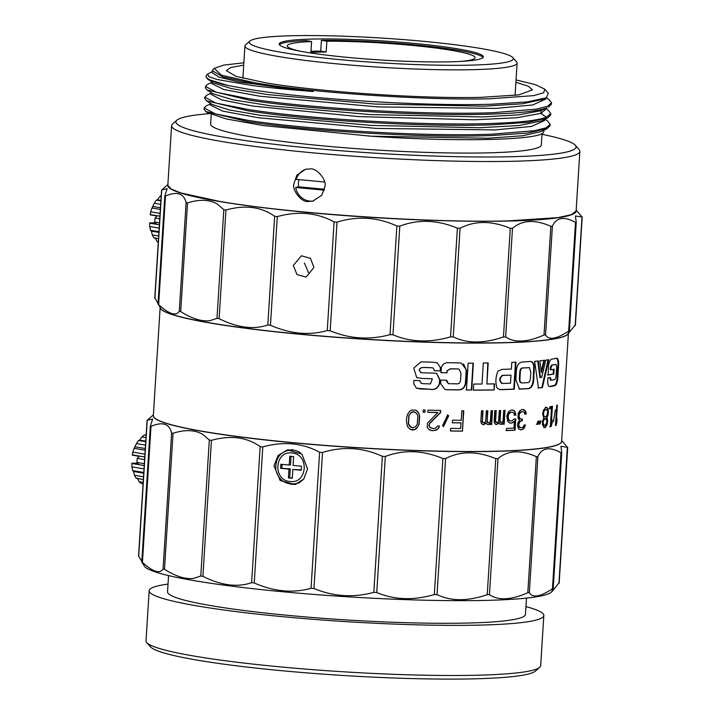 <?xml version="1.0" encoding="UTF-8"?>
<svg xmlns="http://www.w3.org/2000/svg" width="714" height="714" viewBox="0 0 714 714"><rect width="100%" height="100%" fill="white"/><g stroke="black" fill="none" stroke-linecap="round" stroke-linejoin="round"><path stroke-width="1.07" d="M290.143 481.486C307.529 484.012 309.501 453.89 291.999 453.042L291.928 453.033C274.542 450.516 272.561 480.638 290.062 481.486L290.143 481.486M292.847 449.695A17.047 16.136 -102.4 0 0 289.955 450.043L288.233 450.427A17.047 16.136 -102.4 0 1 293.043 450.141A17.047 16.136 -102.4 0 1 300.63 452.979M159.499 222.893L154.831 222.108A27.275 20.206 -80.5 0 1 154.902 220.099A27.275 20.206 -80.5 0 1 155.081 218.082L157.044 215.994L150.172 214.834L150.708 211.817A27.275 20.206 -80.5 0 1 151.975 208.015L154.313 203.276A27.275 20.206 99.5 0 1 156.446 200.152L157.499 199.831L159.784 196.6A27.275 20.206 99.5 0 1 161.23 195.431M144.353 463.672L136.972 462.431A27.275 20.206 -80.5 0 1 137.043 460.414A27.275 20.206 -80.5 0 1 137.222 458.397L139.194 456.308L132.313 455.157L132.849 452.14A27.275 20.206 -80.5 0 1 134.116 448.33L136.454 443.59A27.275 20.206 99.5 0 1 138.587 440.467L139.641 440.145L141.925 436.923A27.275 20.206 99.5 0 1 144.674 434.853L146.147 435.103M483.039 57.522A102.272 9.568 3.6 0 0 457.522 50.194A102.272 9.568 3.6 0 0 321.407 40.296L326.851 41.216A94.087 8.809 -176.4 0 1 451.418 50.319A94.087 8.809 -176.4 0 1 475.087 57.7A94.087 8.809 -176.4 0 1 461.592 61.368M457.612 48.838A102.272 9.568 -176.4 0 1 483.333 56.861A102.272 9.568 -176.4 0 1 417.226 61.654A102.272 9.568 -176.4 0 1 304.923 52.042A102.272 9.568 -176.4 0 1 279.201 44.018A102.272 9.568 -176.4 0 1 345.308 39.225A102.272 9.568 -176.4 0 1 457.612 48.838M468.893 65.179A132.268 12.379 -176.4 0 1 321.193 57.736A132.268 12.379 -176.4 0 1 249.918 41.01A132.268 12.379 -176.4 0 1 293.641 35.7A132.268 12.379 -176.4 0 1 430.033 41.956A132.268 12.379 -176.4 0 1 512.768 57.548A132.268 12.379 -176.4 0 1 468.893 65.179M512.768 57.548L516.579 61.832A136.356 12.763 -176.4 0 1 517.106 63.064A136.356 12.763 -176.4 0 1 471.347 69.704A136.356 12.763 -176.4 0 1 279.219 56.647A136.356 12.763 -176.4 0 1 244.92 45.946A136.356 12.763 -176.4 0 1 245.598 44.786L249.918 41.01M168.022 584.079A197.724 18.502 3.6 0 0 149.164 590.701L146.013 640.833A197.724 18.502 3.6 0 0 146.772 642.627L150.583 646.911A193.628 18.118 3.6 0 0 198.546 660.352A193.628 18.118 3.6 0 0 402.571 678.3A193.628 18.118 3.6 0 0 535.375 671.124L539.686 667.349A197.724 18.502 3.6 0 0 540.676 665.671L543.827 615.53A197.724 18.502 3.6 0 0 525.941 606.597M146.772 642.627A197.724 18.502 3.6 0 0 195.743 656.353A197.724 18.502 3.6 0 0 404.088 674.676A197.724 18.502 3.6 0 0 539.686 667.349M149.164 590.701A197.724 18.502 3.6 0 0 198.903 606.222A197.724 18.502 3.6 0 0 416.012 624.804A197.724 18.502 3.6 0 0 543.827 615.53M168.558 575.573L167.54 591.861A179.312 16.779 3.6 0 0 212.647 605.927A179.312 16.779 3.6 0 0 409.533 622.786A179.312 16.779 3.6 0 0 525.45 614.379L526.477 598.1M290.473 483.985A17.725 16.779 -102.4 0 0 296.14 484.235M273.98 465.751L280.111 480.477L294.9 484.565L303.718 479.049L307.547 468.893L301.888 454.059L287.287 449.936L278.076 455.532L273.98 465.751M153.34 415.691A204.543 19.144 3.6 0 0 204.793 431.809A204.543 19.144 3.6 0 0 429.721 451.043A204.543 19.144 3.6 0 0 561.615 441.377M164.488 569.299L173.047 433.264L171.619 432.934C169.325 423.652 162.453 421.456 150.993 426.365L142.434 562.4L141.836 562.096L144.755 566.657A204.543 19.144 3.6 0 0 195.413 580.857A204.543 19.144 3.6 0 0 410.943 599.814A204.543 19.144 3.6 0 0 551.217 592.227L552.341 591.246L551.824 591.379L553.163 588.604L552.44 588.827C540.186 596.868 532.492 598.118 529.342 592.575L527.807 592.718C511.135 600.09 498.354 600.733 489.447 594.646L487.234 594.691C467.59 601.375 450.855 601.349 437.03 594.619L434.335 594.575C413.424 600.617 394.226 599.93 376.751 592.522L373.815 592.37C353.448 597.877 333.5 596.592 313.964 588.514L311.045 588.282C292.999 593.405 274.06 591.629 254.238 582.963L251.605 582.678C237.432 587.595 221.197 585.489 202.892 576.368L200.768 576.037L193.69 578.385C185.426 579.402 175.689 576.368 164.488 569.299L163.069 568.969C159.865 574.092 152.983 571.905 142.434 562.4L138.686 556.277L147.245 420.243L152.653 419.038L150.395 426.053L150.993 426.365L150.395 426.053M173.047 433.264C184.935 429.453 194.833 429.81 202.749 434.362L209.327 440.002L200.768 576.037M568.389 333.679L561.623 441.314A204.543 19.144 -176.4 0 1 429.391 450.9A204.543 19.144 -176.4 0 1 204.802 431.675A204.543 19.144 -176.4 0 1 153.349 415.628L160.114 307.993M160.436 308.35A204.543 19.144 3.6 0 0 211.621 323.281A204.543 19.144 3.6 0 0 430.676 342.345A204.543 19.144 3.6 0 0 568.032 333.991M545.558 334.866L552.395 226.195C556.447 217.333 564.149 216.083 575.493 222.447L576.216 222.224L575.493 222.447L568.656 331.118L569.379 330.894L568.656 331.118C556.402 339.159 548.7 340.408 545.558 334.866L544.014 335.009C527.351 342.381 514.562 343.023 505.664 336.937L503.45 336.981C483.806 343.666 467.072 343.639 453.247 336.919L450.552 336.865C429.641 342.907 410.443 342.22 392.968 334.812L390.031 334.661C369.665 340.167 349.708 338.882 330.18 330.805L327.253 330.573C309.207 335.696 290.277 333.92 270.454 325.254L267.812 324.968C253.648 329.886 237.414 327.78 219.109 318.658L216.985 318.328L209.898 320.675C201.634 321.693 191.905 318.667 180.704 311.599L179.276 311.259C176.072 316.391 169.2 314.196 158.642 304.699L160.962 308.948A204.543 19.144 3.6 0 0 211.63 323.147A204.543 19.144 3.6 0 0 427.151 342.104A204.543 19.144 3.6 0 0 567.434 334.518L575.02 325.37M154.902 298.568L161.739 189.906L167.147 188.701L164.889 195.716L165.478 196.029L158.642 304.699L155.188 298.309M167.835 185.372A204.543 19.144 3.6 0 0 219.287 201.473A204.543 19.144 3.6 0 0 444.153 220.706A204.543 19.144 3.6 0 0 576.109 211.049M161.739 189.906L167.888 184.524M180.704 311.599L187.541 202.928L186.113 202.597C183.819 193.307 176.938 191.12 165.478 196.029L164.889 195.716M187.541 202.928C199.42 199.108 209.327 199.474 217.243 204.017L223.821 209.666L216.985 318.328M293.293 265.501L297.015 274.578L306.092 277.094L313.955 267.438L310.411 258.325L301.406 255.791L293.293 265.501M304.405 263.055L308.493 272.632M542.051 133.482L541.328 144.853A165.675 15.503 -176.4 0 1 434.228 152.618A165.675 15.503 -176.4 0 1 252.31 137.043A165.675 15.503 -176.4 0 1 210.63 124.04L211.228 114.508M204.052 109.287L205.784 111.536L247.687 121.63C307.279 131.081 424.294 138.141 491.848 135.535L527.467 133.063L546.995 128.725L550.048 125.673L550.137 124.325L546.103 127.815L534.688 130.689L491.937 134.187C424.375 136.802 307.359 129.752 247.776 120.3L215.244 113.838L204.142 107.966L206.114 105.967L210.255 103.949M204.802 97.202L204.722 98.55L206.471 100.79L248.365 110.884C307.957 120.336 424.964 127.387 492.526 124.78L528.146 122.308L547.674 117.971L550.726 114.918L550.815 113.571L548.191 110.17L545.666 108.528M550.815 113.571L546.389 117.221C537.856 120.407 519.935 122.478 492.615 123.433C425.053 126.048 308.037 118.997 248.445 109.537L215.923 103.084L204.811 97.202L206.774 95.221L210.925 93.195M211.603 82.44L207.453 84.466L205.48 86.448L205.4 87.786L207.114 90.009L249.043 100.121C308.627 109.581 425.642 116.632 493.204 114.017C520.524 113.053 538.445 110.982 546.978 107.805L541.06 110.688L546.978 107.805M205.48 86.448L216.601 92.329L249.124 98.782C308.707 108.242 425.731 115.293 493.294 112.678L536.044 109.18L547.459 106.306L551.494 102.816L548.87 99.424L546.344 97.773L548.352 93.222L544.782 89.188L535.571 84.698L516.043 79.914M544.978 119.274L547.504 120.925L550.137 124.325M551.485 102.905L551.404 104.164L548.397 107.189M541.997 134.312A200.447 18.76 -176.4 0 1 575.261 145.219A200.447 18.76 -176.4 0 1 455.184 156.643A200.447 18.76 -176.4 0 1 226.356 137.588A200.447 18.76 -176.4 0 1 176.92 120.157A200.447 18.76 -176.4 0 1 209.318 113.66M575.261 145.219L579.072 149.503A204.543 19.144 -176.4 0 1 579.866 151.35A204.543 19.144 -176.4 0 1 447.633 160.945A204.543 19.144 -176.4 0 1 223.045 141.72A204.543 19.144 -176.4 0 1 171.592 125.664A204.543 19.144 -176.4 0 1 172.609 123.933L176.92 120.157M579.866 151.35L576.109 210.969L571.387 214.664L557.92 217.636L507.476 220.921C427.757 222.955 289.589 213.557 219.287 201.339L180.919 192.967L171.03 188.978L167.835 185.283L171.592 125.664M212.281 71.686L207.729 74.033L208.738 76.576L216.94 79.468L252.988 85.635C270.169 87.831 290.286 89.785 313.321 91.499C290.58 89.152 270.945 86.59 254.434 83.824L223.045 76.978L212.353 70.695L213.183 69.276L214.191 68.392L221.42 75.202L255.21 82.86C312.384 92.802 424.768 100.442 489.599 98.791L533.688 95.631L543.684 92.749L544.782 89.188M243.858 62.787L223.875 65.09L214.191 68.392M249.882 89.5C309.876 99.264 426.196 106.502 492.517 104.173L527.45 101.879L546.344 97.764L543.086 99.353L522.3 103.798L483.94 106.154L374.904 104.048L267.75 94.614L231.532 88.643L213.352 82.895L207.783 79.254L206.078 77.032L206.132 76.148A173.181 16.208 3.6 0 0 228.328 85.591L249.882 89.5M313.589 200.973A16.36 15.485 -102.4 0 1 295.667 187.487L298.675 186.827A16.36 15.485 77.6 0 1 298.434 182.713A16.36 15.485 77.6 0 1 298.925 179.616M308.18 201.464L312.741 201.178L321.782 195.252L324.906 186.613C327.137 180.223 316.498 167.612 310.224 168.95L305.708 169.218L296.917 175.091L293.909 183.712C291.723 190.058 301.843 202.803 308.18 201.464M243.715 65.126L230.827 67.509L226.293 70.615L236.102 76.38L264.876 82.654C317.614 91.82 421.215 98.862 481.022 97.345L518.846 94.882L532.492 89.884L528.387 86.233L515.892 82.253M546.389 117.221L540.891 113.383L545.175 109.849L545.246 108.733M211.647 81.78L211.54 83.449L223.901 89.553L259.807 96.229L377.661 106.895L496.132 108.403L532.706 104.949L545.853 99.094L545.924 97.979M212.344 70.695L212.219 72.694L219.055 77.148L239.511 82.074L313.321 91.499M306.565 169.057A16.36 15.485 -102.4 0 0 296.176 179.357L324.558 182.016M207.729 74.033L206.989 74.675A173.181 16.208 3.6 0 0 206.132 76.148M228.337 85.591L207.783 79.254M543.827 131.367L543.872 130.546M207.114 90.018L212.665 93.641L232.8 99.799L271.213 105.886L370.37 114.579L482.129 116.935L518.694 114.856L541.06 110.688L540.891 113.383L516.757 117.739L474.346 119.791L358.705 116.596L252.899 106.074L221.572 99.871L210.853 94.221L210.969 92.534M544.577 119.47L544.505 120.604L531.368 126.458L494.793 129.921L376.314 128.413L258.441 117.748L222.545 111.072L210.193 104.958L210.291 103.289M205.784 111.527L207.417 112.598L226.481 118.988L263.332 125.593L371.021 136.204L487.689 138.239L522.568 135.767L541.025 131.635L546.995 128.725M206.471 100.79L212.022 104.414L229.176 109.92L261.003 115.382L371.191 125.414L479.674 127.735L519.114 125.494L541.703 120.871L547.674 117.962M371.021 136.204C460.191 142.273 542.774 140.194 543.72 131.849M219.109 318.658L225.945 209.987L223.821 209.666M270.454 325.254L277.291 216.592L274.649 216.297L267.812 324.968M330.18 330.805L337.017 222.134L334.09 221.902L327.253 330.573M392.968 334.812L399.804 226.142L396.868 225.99L390.031 334.661M453.247 336.919L460.084 228.248L457.388 228.194L450.552 336.865M505.664 336.937L512.5 228.266L510.287 228.31L503.45 336.981M552.395 226.195L550.851 226.338L544.014 335.009M576.216 222.224L575.439 215.976L582.008 216.985L575.172 325.655M225.945 209.987C245.152 204.704 261.386 206.801 274.649 216.297M277.291 216.592C298.015 210.844 316.954 212.62 334.09 221.902M337.017 222.134C357.455 215.806 377.403 217.092 396.868 225.99M399.804 226.142C418.19 219.144 437.379 219.832 457.388 228.194M460.084 228.248C474.81 220.564 491.544 220.59 510.287 228.31M512.5 228.266C522.309 219.939 535.089 219.305 550.851 226.338M581.856 216.699L576.162 210.211M569.379 330.894L568.041 333.67L568.558 333.536M412.362 429.926L410.363 429.48L407.578 426.776L406.427 421.528L406.668 417.636L407.632 414.209L409.666 411.255L411.585 410.023L415.985 410.184L418.547 412.808L419.448 415.869L418.931 424.089L417.654 427.079L414.575 429.569L410.193 429.409M415.486 412.335L413.504 411.764L411.648 412.13L408.854 415.486L408.346 423.705L409.649 426.356L412.674 427.838L415.682 426.642L417.306 424.098L417.824 415.887L416.53 413.236L413.683 411.835L410.657 413.022L409.024 415.557L408.506 423.777L410.862 427.338M415.798 410.113L417.538 411.469M513.785 389.13L499.63 389.585L496.971 387.889C495.257 382.249 495.605 376.635 498.033 371.057L502.085 369.37A204.543 19.144 -176.4 0 0 511.376 369.076L511.795 362.346A204.543 19.144 -176.4 0 0 515.999 362.176L514.294 389.201L513.785 389.13L515.481 362.203M500.844 389.666A204.543 19.144 3.6 0 0 514.294 389.201M496.23 410.595A204.543 19.144 -176.4 0 1 494.811 410.63L494.159 421.01L494.588 423.161L495.927 424.428A204.543 19.144 3.6 0 0 497.051 424.402L498.836 422.626L500.38 424.312A204.543 19.144 3.6 0 0 501.478 424.286L502.915 422.947L502.834 424.241A204.543 19.144 3.6 0 0 504.173 424.196L505.048 410.363A204.543 19.144 -176.4 0 1 503.7 410.407L503.022 421.215L501.585 422.554A204.543 19.144 -176.4 0 1 501.041 422.572L500.05 420.867L500.701 410.488A204.543 19.144 -176.4 0 1 499.318 410.523L498.667 420.903L497.444 422.661A204.543 19.144 -176.4 0 1 496.596 422.679L495.578 420.974L496.23 410.595M412.54 429.998L414.763 429.641L416.673 428.409L419.127 424.161L419.645 415.95L417.735 411.55M423.152 412.156A204.543 19.144 3.6 0 0 424.955 412.219L425.089 410.05A204.543 19.144 -176.4 0 1 423.286 409.997L423.152 412.156M430.015 423.197L440.583 412.63L440.716 410.47A204.543 19.144 -176.4 0 1 427.972 410.139L427.829 412.299A204.543 19.144 3.6 0 0 437.78 412.567L427.507 423.125L427.24 427.445L428.561 429.221L432.041 430.613A204.543 19.144 3.6 0 0 433.46 430.649L437.414 429.444L438.931 427.748L439.387 426.026A204.543 19.144 -176.4 0 1 437.637 425.99L435.736 428.105L433.951 428.498A204.543 19.144 -176.4 0 1 432.532 428.462L429.766 427.088L429.141 425.767L429.774 423.116L440.306 412.558L440.44 410.461M443.537 426.544L448.687 415.816L447.714 414.932L442.546 425.66L443.537 426.544M462.476 431.131L463.752 410.809A204.543 19.144 -176.4 0 1 461.788 410.791L461.19 420.305A204.543 19.144 -176.4 0 1 452.498 420.207L452.337 422.804A204.543 19.144 3.6 0 0 461.021 422.902L460.673 428.516A204.543 19.144 -176.4 0 1 450.623 428.4L450.463 430.997A204.543 19.144 3.6 0 0 462.476 431.131L463.404 410.8M490.188 424.535A204.543 19.144 3.6 0 0 491.643 424.509L492.508 410.675A204.543 19.144 -176.4 0 1 491.054 410.693L490.375 421.51L488.831 422.831A204.543 19.144 -176.4 0 1 488.242 422.84L487.171 421.126L487.823 410.746A204.543 19.144 -176.4 0 1 486.332 410.764L485.681 421.144L484.378 422.884A204.543 19.144 -176.4 0 1 483.467 422.893L482.369 421.171L483.021 410.8A204.543 19.144 -176.4 0 1 481.495 410.809L480.843 421.189L481.316 423.34L482.753 424.625A204.543 19.144 3.6 0 0 483.967 424.616L485.868 422.866L487.546 424.571A204.543 19.144 3.6 0 0 488.724 424.553L490.268 423.241L490.188 424.535M421.349 372.735C418.618 370.414 418.877 368.71 422.126 367.63L423.839 367.505A204.543 19.144 3.6 0 0 430.863 367.719L433.193 367.987L434.514 370.709L440.27 370.932L440.359 367.514L437.164 362.81L432.684 362.185A204.543 19.144 -176.4 0 1 421.09 361.828L413.754 368.049L416.744 377.697L422.545 378.438A204.543 19.144 3.6 0 0 429.578 378.661L432.372 378.813L430.444 383.909A204.543 19.144 -176.4 0 1 423.295 383.695L421.278 383.391L419.77 380.633A204.543 19.144 -176.4 0 1 413.861 380.419L413.781 383.793L416.521 388.273L420.689 388.969A204.543 19.144 3.6 0 0 429.676 389.255C434.915 390.219 438.244 388.291 439.646 383.454L439.878 379.821L436.709 373.395L432.407 373.074A204.543 19.144 -176.4 0 1 421.349 372.735L420.564 372.538M458.513 389.924C462.592 389.844 465.001 387.604 465.742 383.204L466.572 370.066L461.369 363.131L459.602 362.899A204.543 19.144 -176.4 0 1 448.785 362.73C445.17 362.462 442.716 364.033 441.413 367.433L440.913 372.699A204.543 19.144 3.6 0 0 447.009 372.824L447.25 370.709L450.588 368.861A204.543 19.144 3.6 0 0 457.308 368.968L459.173 369.165L460.976 373.395L460.566 379.919C460.378 382.856 458.959 384.159 456.326 383.82A204.543 19.144 -176.4 0 1 449.329 383.713L448.312 383.596L446.741 380.232A204.543 19.144 -176.4 0 1 440.725 380.107L440.69 383.757L444.929 389.433L447.009 389.755A204.543 19.144 3.6 0 0 458.513 389.924L458.192 389.853C462.261 389.764 464.662 387.523 465.394 383.123L466.224 369.995L463.564 363.935M468.152 363.131L466.456 389.996A204.543 19.144 3.6 0 0 471.704 390.014L473.391 363.149A204.543 19.144 -176.4 0 1 468.152 363.131M494.168 389.969L494.552 383.873A204.543 19.144 -176.4 0 1 486.903 383.989L488.224 362.953A204.543 19.144 -176.4 0 1 483.316 362.998L481.995 384.025A204.543 19.144 -176.4 0 1 473.694 384.052L473.311 390.139A204.543 19.144 3.6 0 0 494.168 389.969L494.106 383.882M513.821 410.452L512.59 410.077A204.543 19.144 -176.4 0 1 511.072 410.139L508.377 411.969L506.815 415.914L507.779 421.483L510.251 423.116A204.543 19.144 3.6 0 0 511.777 423.045L514.383 421.206L513.955 428.123A204.543 19.144 -176.4 0 1 506.556 428.436L506.422 430.596A204.543 19.144 3.6 0 0 515.044 430.23L515.749 418.984A204.543 19.144 -176.4 0 1 514.026 419.064L511.911 420.885A204.543 19.144 -176.4 0 1 510.385 420.948L508.663 419.725L508.1 416.298L509.046 413.674L510.929 412.299A204.543 19.144 3.6 0 0 512.456 412.237L514.134 413.46L514.517 415.164A204.543 19.144 3.6 0 0 515.999 415.093L514.981 411.692L513.821 410.452L512.081 410.006M525.138 410.684L523.416 409.506A204.543 19.144 -176.4 0 1 521.568 409.622L519.614 411.023L518.284 413.254L517.989 418.011L519.515 420.082L517.927 422.75L517.525 425.357L518.498 428.757L520.988 429.899A204.543 19.144 3.6 0 0 521.452 429.873L524.022 428.418L525.352 424.884A204.543 19.144 -176.4 0 1 524.237 424.955L522.978 427.195L521.818 427.695A204.543 19.144 -176.4 0 1 520.89 427.757L519.105 426.561L518.766 424.428L519.872 421.778L521.327 420.832A204.543 19.144 3.6 0 0 522.246 420.778L522.362 419.047A204.543 19.144 -176.4 0 1 521.434 419.109L520.069 418.752L519.051 416.226L519.453 413.62L521.666 411.764A204.543 19.144 3.6 0 0 523.05 411.683L524.585 412.442L525.147 414.129A204.543 19.144 3.6 0 0 526.254 414.058L525.754 411.505L522.871 409.434M536.937 424.321A204.543 19.144 3.6 0 0 537.856 424.223L538.775 421.117A204.543 19.144 -176.4 0 1 537.865 421.215L536.937 424.321M539.124 424.08A204.543 19.144 3.6 0 0 540.016 423.982L540.909 420.867A204.543 19.144 -176.4 0 1 540.025 420.974L539.124 424.08M547.888 408.756L546.478 407.257A204.543 19.144 -176.4 0 1 545.541 407.391L543.229 410.711L542.676 414.209L543.765 417.931L542.381 421.537L542.497 424.955L544.416 427.695A204.543 19.144 3.6 0 0 545.05 427.606L547.201 424.277L547.718 420.769L546.897 417.476L547.897 415.602L548.406 412.094L547.888 408.756L545.862 407.194M549.735 408.872A204.543 19.144 3.6 0 0 550.423 408.747L550.565 406.587A204.543 19.144 -176.4 0 1 549.869 406.712L549.735 408.872M552.074 423.375L552.288 419.912L551.351 423.099L552.413 406.23A204.543 19.144 -176.4 0 1 551.636 406.391L550.351 426.713A204.543 19.144 3.6 0 0 551.128 426.561L552.074 423.375L551.431 423.313L550.485 426.499L549.718 426.651M553.466 421.787L555.331 409.845L553.466 421.787M556.84 422.17L557.054 418.707L556.295 421.903L557.357 405.043A204.543 19.144 -176.4 0 1 556.759 405.213L555.483 425.535A204.543 19.144 3.6 0 0 556.081 425.365L556.84 422.17L556.179 422.108L555.421 425.312M533.751 379.42L534.313 367.291C534.099 363.471 532.84 361.525 530.556 361.462A204.543 19.144 -176.4 0 1 522.22 361.989C518.31 362.721 516.338 366.264 516.293 372.61L515.847 379.732L519.453 389.076L520.551 389.112A204.543 19.144 3.6 0 0 528.913 388.586C531.823 387.845 533.438 384.792 533.751 379.42L533.171 379.348L533.733 367.219L534.313 367.291M541.346 372.44A204.543 19.144 3.6 0 0 541.569 372.413L544.487 360.275A204.543 19.144 -176.4 0 1 539.829 360.793L541.346 372.44M542.453 387.55L548.736 359.758A204.543 19.144 -176.4 0 1 545.746 360.159L541.694 377.411A204.543 19.144 -176.4 0 1 540.471 377.545L538.302 360.972A204.543 19.144 -176.4 0 1 534.634 361.293L538.463 387.997A204.543 19.144 3.6 0 0 542.453 387.55L541.846 387.488L548.12 359.686M554.716 364.506L555.358 364.568C556.393 364.194 556.795 365.541 556.563 368.62L556.161 375.02C555.903 378.143 555.269 379.696 554.242 379.687A204.543 19.144 -176.4 0 1 551.217 380.25L550.387 377.501A204.543 19.144 -176.4 0 1 547.915 377.884L547.736 380.642C547.692 385.078 548.575 387.042 550.396 386.524A204.543 19.144 3.6 0 0 554.903 385.667L555.858 385.069C557.143 382.981 557.848 379.687 557.973 375.18L558.41 368.174C559.026 361.605 558.393 358.303 556.509 358.267A204.543 19.144 -176.4 0 1 551.351 359.231C549.289 360.802 548.298 364.426 548.379 370.102L548.066 375.011A204.543 19.144 3.6 0 0 553.805 374.047L554.118 369.192A204.543 19.144 -176.4 0 1 550.878 369.772L551.074 367.103L552.243 365.157A204.543 19.144 3.6 0 0 555.358 364.568L551.61 365.095L550.449 367.032L551.074 367.103M549.709 386.56L555.206 385.016C556.474 382.945 557.179 379.652 557.322 375.118L557.759 368.112C558.384 361.525 557.75 358.223 555.867 358.205M551.217 380.25L550.405 380.196L549.762 377.438M556.956 358.232L556.509 358.267M424.955 412.219L424.875 410.05M423.152 412.094A203.856 19.073 3.6 0 0 424.741 412.139M429.194 424.901L429.774 423.116M429.141 425.767L428.953 424.83M429.766 427.088L428.9 425.696M430.783 427.981L429.533 427.008M438.931 427.748L439.119 425.955M437.414 429.444L438.664 427.677M435.959 430.274L437.155 429.373M433.46 430.649L435.701 430.203M432.041 430.613L431.8 430.542A203.856 19.073 3.6 0 0 433.211 430.578M429.694 430.051L431.8 430.542M437.78 412.567L437.512 412.487A203.856 19.073 3.6 0 1 427.838 412.237M448.687 415.816L447.419 414.861M443.251 426.472L448.392 415.744M450.472 430.926A203.856 19.073 3.6 0 0 462.128 431.051M461.021 422.902L460.682 422.822A203.856 19.073 3.6 0 1 452.337 422.733M491.643 424.509L491.196 424.437L492.062 410.684M490.188 424.455A203.856 19.073 3.6 0 0 491.196 424.437M490.268 423.241L489.625 424.116M488.724 424.553L489.197 424.036M487.376 424.491A203.856 19.073 3.6 0 0 488.287 424.482M485.868 422.866L484.895 424.178M483.967 424.616L484.476 424.098M482.593 424.553A203.856 19.073 3.6 0 0 483.548 424.544M482.369 421.171L482.61 410.8M482.619 422.036L481.959 421.099M482.896 422.465L482.209 421.956M483.467 422.893L482.486 422.393M487.171 421.126L487.394 410.746M487.412 421.983L486.743 421.046M487.68 422.411L486.984 421.912M488.242 422.84L487.251 422.34M436.638 373.377L439.619 379.75L439.387 383.382C437.941 388.237 434.63 390.165 429.453 389.184L416.432 388.237M419.573 380.624L421.153 383.347M432.247 378.777L422.545 378.438M440.359 367.514L440.27 370.932M434.273 370.628L440.011 370.861M423.839 367.505L423.634 367.433A203.856 19.073 3.6 0 0 430.64 367.648L433.184 367.996M422.126 367.63L423.634 367.433M421.153 372.654C418.431 370.334 418.69 368.638 421.929 367.549M447.009 389.755L446.723 389.674A203.856 19.073 3.6 0 0 458.192 389.853M448.312 383.596L446.482 381.053M447.25 370.709L450.293 368.781A203.856 19.073 3.6 0 0 456.996 368.888L459.173 369.156M447.009 372.824L446.973 370.628M440.922 372.628A203.856 19.073 3.6 0 0 446.732 372.753M471.704 390.014L466.108 389.915M471.338 389.942L473.025 363.149M487.796 362.962L486.903 383.989M473.32 390.058A203.856 19.073 3.6 0 0 493.731 389.889M514.981 411.692L513.312 410.38M515.615 413.388L514.464 411.621M515.999 415.093L515.097 413.317M514 415.093L515.472 415.021M512.456 412.237L510.929 412.299M509.876 412.772L510.43 412.228M509.046 413.674L508.546 413.593L509.377 412.701M508.448 414.986L507.949 414.914L508.546 413.593M508.1 416.298L507.609 416.217L507.949 414.914M508.047 417.163L507.609 416.217M508.225 418.449L507.556 417.083M508.663 419.725L507.734 418.377M509.385 420.564L508.172 419.653M510.385 420.948L508.886 420.484M515.044 430.23L514.526 430.158L515.222 419.011M505.931 430.515L514.526 430.158M514.383 421.206L513.063 422.563M511.777 423.045L512.545 422.492M509.751 423.036L511.269 422.974M524.29 409.881L523.746 409.809M525.754 411.505L524.585 410.612M526.111 412.772L525.201 411.434M526.254 414.058L525.691 413.986L525.558 412.701M524.594 414.058L525.691 413.986M523.05 411.683L521.666 411.764M520.47 412.273L521.131 411.692M519.979 412.728L519.444 412.656L519.944 412.192M519.453 413.62L518.917 413.549L519.444 412.656M519.158 414.495L518.623 414.423L518.917 413.549M519.051 416.226L518.516 416.155L518.623 414.423M519.417 417.931L518.516 416.155M520.069 418.752L518.882 417.86M521.434 419.109L519.533 418.681M522.246 420.778L521.711 420.707L521.809 419.082M519.872 421.778L520.792 420.76M519.355 422.67L518.819 422.599L519.337 421.706M518.766 424.428L518.239 424.357L518.819 422.599M518.712 425.294L518.239 424.357M519.105 426.561L518.186 425.223M519.756 427.391L518.569 426.49M520.89 427.757L519.221 427.32M525.022 426.624L524.469 426.553L524.799 424.812M524.022 428.418L523.469 428.346L524.469 426.553M523.067 429.337L522.523 429.266L523.469 428.346M521.452 429.873L522.523 429.266M520.444 429.828L520.908 429.801M537.856 424.223L537.267 424.152L538.178 421.046M536.339 424.25L537.267 424.152M540.016 423.982L539.409 423.911L540.302 420.805M538.526 424.009L539.409 423.911M547.219 407.578L546.594 407.507M548.245 409.979L547.62 409.916L547.263 408.694M548.406 412.094L547.772 412.032L547.62 409.916M548.325 413.388L547.692 413.326L547.772 412.032M547.897 415.602L547.263 415.539L547.692 413.326M547.219 416.994L546.594 416.931L547.263 415.539M546.897 417.476L546.272 417.413L546.594 416.931M547.165 417.86L546.272 417.413M547.531 419.082L546.906 419.02L546.54 417.797M547.718 420.769L547.085 420.707L546.906 419.02M547.629 422.063L547.004 422.001L547.085 420.707M547.201 424.277L546.576 424.214L547.004 422.001M546.683 425.642L546.049 425.58L546.576 424.214M545.844 427.052L545.219 426.99L546.049 425.58M545.05 427.606L544.425 427.543L545.219 426.99M543.8 427.632L544.425 427.543M550.423 408.747L549.789 408.685L549.914 406.703M549.102 408.81L549.789 408.685M551.752 406.364L550.708 423.036L551.351 423.099M551.467 422.697L551.431 423.313M551.128 426.561L550.485 426.499M555.715 421.858L556.295 421.903M556.081 425.365L555.492 425.312M534.224 371.798L533.653 371.726M519.158 389.032L528.36 388.514C531.252 387.809 532.858 384.748 533.171 379.348M533.733 367.219C533.519 363.399 532.269 361.454 529.993 361.391M541.212 371.36L543.854 360.356M537.865 387.925L541.846 387.488M540.471 377.545L539.873 377.483L537.713 360.9M555.858 385.069L555.206 385.016M554.903 385.667L554.26 385.605M550.878 369.772L550.253 369.709L550.449 367.032M553.805 374.047L553.171 373.984L553.466 369.317M547.451 374.948L553.171 373.984M495.578 420.974L495.123 420.903L495.775 410.612M495.811 421.84L495.123 420.903M496.06 422.26L495.355 421.76M496.596 422.679L495.605 422.188M500.05 420.867L499.577 420.796L500.228 410.505M500.273 421.724L499.577 420.796M500.514 422.152L499.8 421.653M501.041 422.572L500.05 422.072M504.173 424.196L503.691 424.125L504.557 410.38M502.353 424.17L503.691 424.125M502.915 422.947L502.317 423.821M501.478 424.286L501.844 423.75M499.907 424.241L501.005 424.205M498.836 422.626L497.917 423.946M497.051 424.402L497.453 423.866M495.471 424.348L496.596 424.321M545.621 418.52L543.711 419.073L542.578 421.796L543.327 425.125L545.184 425.446L546.897 422.179L546.21 418.868L544.327 419.136L543.184 421.867L543.381 423.982L544.559 425.535M543.872 416.476L545.728 416.797L547.031 415.307L547.674 412.21L547.335 410.55L546.192 409.443L544.282 409.988L542.979 412.737L543.283 415.7L545.103 416.887M529.181 367.656L522.943 367.915C520.988 367.799 519.926 369.352 519.774 372.556L519.399 378.634C519.31 381.624 520.22 383.034 522.121 382.874M522.657 382.945L527.539 382.633C529.27 382.597 530.225 381.097 530.404 378.125L530.779 372.172L529.449 367.674L523.478 367.987C521.532 367.817 520.47 369.37 520.301 372.637L519.926 378.706C519.819 381.704 520.738 383.123 522.657 382.945L521.863 382.874M510.992 375.162L502.754 375.43C499.559 378.081 499.389 380.767 502.245 383.489L510.483 383.222L510.992 375.162L502.281 375.359C499.095 378.001 498.925 380.687 501.772 383.409M502.245 383.489L501.728 383.409M500.38 389.585L499.416 389.549M543.327 425.125L543.943 425.187M542.765 423.92L543.381 423.982M542.524 422.661L543.131 422.733M542.578 421.796L543.184 421.867M542.979 420.457L543.595 420.519M543.711 419.073L544.327 419.136M544.371 418.547L544.987 418.618M543.283 415.7L544.487 416.539M542.899 414.04L543.515 414.102L543.898 415.762M542.979 412.737L543.595 412.808L543.515 414.102M543.577 410.943L544.193 411.005L543.595 412.808M544.282 409.988L544.898 410.059L544.193 411.005M544.943 409.47L545.558 409.533L544.898 410.059M546.192 409.443L545.558 409.533M558.803 583.079L552.341 591.246M553.163 588.604L552.44 588.827L560.999 452.792C549.655 446.42 541.953 447.669 537.901 456.541L536.366 456.674L527.807 592.718M561.722 452.56L560.999 452.792L561.722 452.56L560.954 446.312L567.514 447.33L561.668 440.547M489.447 594.646L498.006 458.602C507.815 450.284 520.604 449.642 536.366 456.674M437.03 594.619L445.59 458.584C460.325 450.909 477.059 450.927 495.793 458.656L487.234 594.691M376.751 592.522L385.31 456.478C403.696 449.481 422.884 450.168 442.894 458.531L434.335 594.575M313.964 588.514L322.523 452.48C342.961 446.143 362.917 447.428 382.374 456.335L373.815 592.37M254.238 582.963L262.797 446.928C283.529 441.181 302.459 442.957 319.604 452.248L311.045 588.282M202.892 576.368L211.451 440.333C230.667 435.04 246.901 437.147 260.164 446.634L251.605 582.678M211.451 440.333L209.327 440.002M262.797 446.928L260.164 446.634M322.523 452.48L319.604 452.248M385.31 456.478L382.374 456.335M445.59 458.584L442.894 458.531M498.006 458.602L495.793 458.656M567.362 447.035L558.955 583.365M288.563 449.704A17.725 16.779 -102.4 0 0 283.512 452.319M290.741 484.003A17.047 16.136 -102.4 0 0 295.551 483.717L297.274 483.342A17.047 16.136 -102.4 0 0 299.809 482.548M321.407 40.296L320.72 51.131L326.173 52.051L326.851 41.216M310.974 51.274A102.272 9.568 -176.4 0 1 320.72 51.131M279.415 44.714A102.272 9.568 -176.4 0 1 306.136 40.618L311.59 41.528L310.902 52.372A94.087 8.809 -176.4 0 1 326.173 52.051M300.201 51.212A94.087 8.809 -176.4 0 1 287.278 45.883A94.087 8.809 -176.4 0 1 311.59 41.528M137.543 463.1L131.849 463.216L131.92 466.84A27.275 20.206 99.5 0 0 132.715 470.597L133.536 471.49L134.455 475.247A27.275 20.206 99.5 0 0 136.213 478.291L143.353 479.496M137.258 477.969L139.114 481.709A27.275 20.206 99.5 0 0 141.604 483.673L143.077 483.922M143.175 482.396L139.114 481.709M143.532 476.774L134.455 475.247M143.755 473.204L133.536 471.49M143.8 472.463L132.715 470.597M144.023 468.875L131.92 466.84M144.237 465.564L131.84 463.475M131.804 463.279L138.677 464.439L136.972 462.431M144.603 459.646L137.222 458.397M144.772 456.987L132.376 454.898M144.951 454.175L132.849 452.14M145.201 450.195L134.116 448.33M145.308 448.517L135.089 446.794M145.522 445.117L136.454 443.59M145.736 441.671L138.587 440.467M145.772 441.172L139.641 440.145M145.995 437.602L141.925 436.923M155.393 222.777L149.708 222.902L149.779 226.525A27.275 20.206 99.5 0 0 150.574 230.283L151.395 231.166L152.314 234.933A27.275 20.206 99.5 0 0 154.072 237.976L158.508 238.726M155.117 237.655L156.964 241.394A27.275 20.206 99.5 0 0 158.267 242.51M158.321 241.627L156.964 241.394M158.678 236.004L152.314 234.933M158.901 232.434L151.395 231.166M158.945 231.693L150.574 230.283M159.177 228.105L149.779 226.525M159.383 224.785L149.699 223.161M149.663 222.964L156.536 224.125L154.831 222.108M159.757 218.868L155.081 218.082M159.918 216.217L150.235 214.584M160.097 213.397L150.708 211.817M160.347 209.425L151.975 208.015M160.454 207.747L152.948 206.48M160.668 204.347L154.313 203.276M160.882 200.902L156.446 200.152M160.918 200.402L157.499 199.831M161.141 196.832L159.784 196.6M298.675 186.827L324.522 189.246M295.667 187.487L324.281 190.165M293.097 465.412L293.65 456.603L289.777 456.237L289.224 465.046L280.834 464.261L280.575 468.33L288.965 469.116L288.411 477.916L292.285 478.282L292.847 469.473L301.237 470.258L301.495 466.197L293.097 465.412M292.847 469.473L301.263 469.857M288.411 477.916L292.312 477.88M288.965 469.116L290.259 468.83L289.706 477.639M280.575 468.33L290.259 468.83M282.092 464.377L281.869 468.045M289.224 465.046L290.518 464.76L291.044 456.362M288.233 450.427C279.424 452.756 275.292 459.209 275.845 469.794C277.791 477.987 282.726 482.726 290.652 484.003L295.551 483.717A17.047 16.136 -102.4 0 0 304.262 478.326M186.113 202.597L179.276 311.259M528.913 388.586L528.36 388.514M520.551 389.112L520.015 389.041M557.973 375.18L557.322 375.118M557.759 368.112L558.41 368.174M552.243 365.157L551.61 365.095M523.478 367.987L522.943 367.915M527.869 367.612L528.422 367.683M519.399 378.634L519.926 378.706M519.774 372.556L520.301 372.637M502.754 375.43L502.281 375.359M529.342 592.575L537.901 456.541M171.619 432.934L163.069 568.969M242.885 78.245L244.92 45.946M153.394 414.861L147.209 420.26M204.043 109.287L204.133 107.966M543.818 131.367L543.889 130.234M154.76 298.202L161.569 190.04M158.008 304.262L164.818 195.957M569.424 330.787L576.234 222.429M575.395 325.289L582.196 217.145M519.453 389.076L518.926 389.005M529.449 367.674L528.895 367.603M559.178 582.999L567.71 447.491M553.207 588.497L561.748 452.774M141.791 561.972L150.324 426.303M138.552 555.911L147.075 420.385M515.071 95.373L517.106 63.064"/></g></svg>
